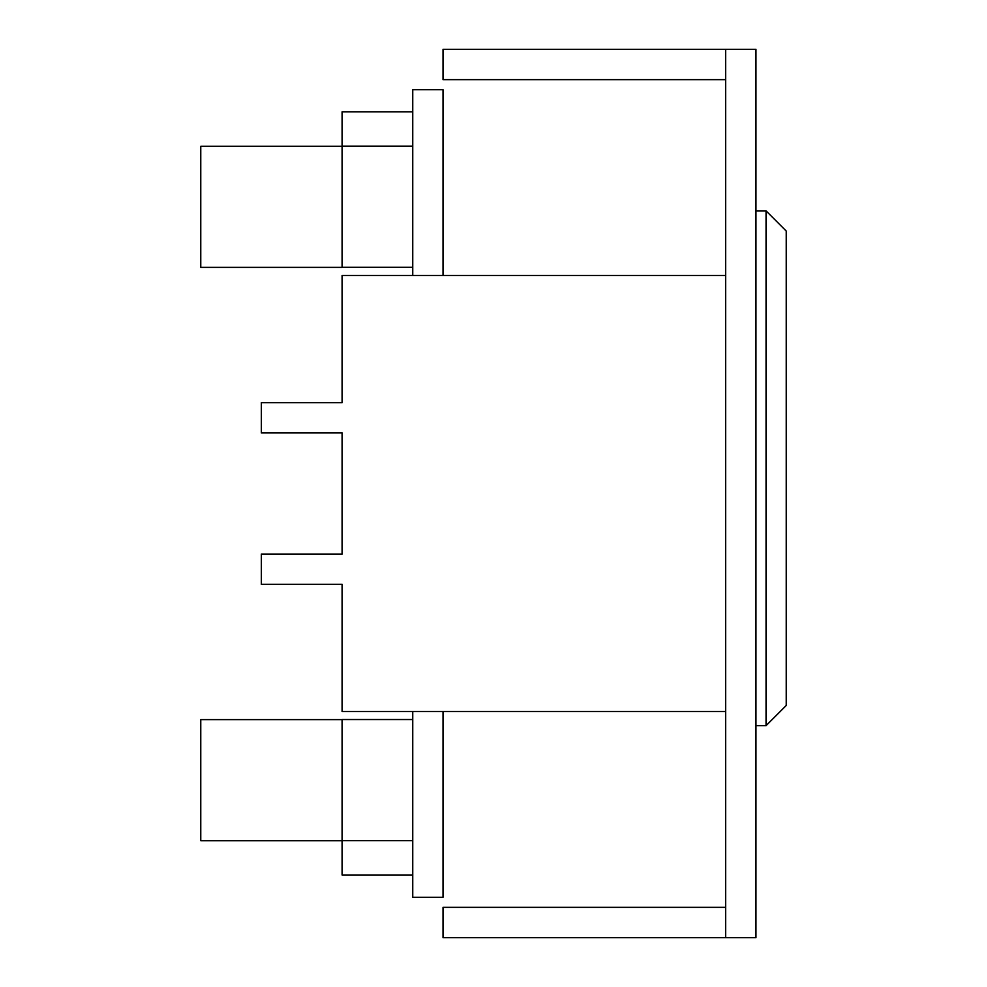 <?xml version="1.0" encoding="UTF-8"?>
<svg xmlns="http://www.w3.org/2000/svg" width="987" height="987" viewBox="0 0 987 987"><rect width="100%" height="100%" fill="white"/><g stroke="black" fill="none" stroke-linecap="round" stroke-linejoin="round"><path stroke-width="1.48" d="M755.956 49.35L755.956 937.65L725.667 937.65L725.667 49.35L755.956 49.35M725.667 79.639L443.027 79.639L443.027 49.35L725.667 49.35M725.667 907.361L443.027 907.361L443.027 937.65L725.667 937.65M725.667 711.541L342.082 711.541L342.082 584.353L291.609 584.353M342.082 584.353L261.333 584.353L261.333 554.065L342.082 554.065L342.082 432.935L342.082 554.065L342.082 432.935L291.609 432.935M342.082 432.935L261.333 432.935L261.333 402.647L342.082 402.647L342.082 275.459L725.667 275.459M412.751 874.988L342.082 874.988L342.082 719.535L412.751 719.535M412.751 275.459L412.751 89.731L443.027 89.731L443.027 275.459M443.027 711.541L443.027 897.269L412.751 897.269L412.751 711.541M342.082 840.677L412.751 840.677M342.082 146.261L200.768 146.261L200.768 267.391L342.082 267.391L342.082 111.864L412.751 111.864M342.082 146.187L412.751 146.187M342.082 267.317L412.751 267.317M342.082 840.739L200.768 840.739L200.768 719.609L342.082 719.609M291.609 554.065L342.082 554.065M342.082 402.647L291.609 402.647M766.048 725.667L766.048 210.86L786.232 231.044L786.232 705.483L766.048 725.667L755.956 725.667M766.048 210.86L755.956 210.86"/></g></svg>
